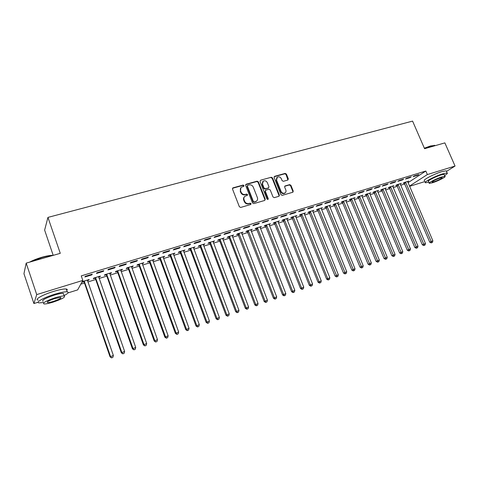 <?xml version="1.0" encoding="UTF-8"?>
<svg xmlns="http://www.w3.org/2000/svg" width="479" height="479" viewBox="0 0 479 479"><rect width="100%" height="100%" fill="white"/><g stroke="black" fill="none" stroke-linecap="round" stroke-linejoin="round"><path stroke-width="0.72" d="M244.015 185.553L243.098 185.056L233.081 187.828L232.513 189.067L239.356 206.73L240.686 207.443L250.691 204.527L251.08 203.653L250.158 203.162L248.87 203.533C246.978 203.868 245.565 203.114 244.643 201.27L244.074 199.803C243.572 198.252 243.919 197.037 245.116 196.151L247.314 195.378L247.541 194.582L246.619 194.091L245.332 194.456C243.44 194.779 242.033 194.025 241.111 192.181L240.542 190.72C240.051 189.205 240.386 188.002 241.548 187.127L243.799 186.337L244.015 185.553M243.691 186.391L243.673 185.918L242.751 185.421L232.531 188.283M250.727 204.515L250.721 203.994L249.804 203.503L248.517 203.874L248.87 203.533M247.2 195.432L247.188 194.935L246.272 194.444L244.985 194.809L245.332 194.456M287.825 180.05L288.328 178.859L286.424 174.105L285.167 173.41L274.653 176.32L274.132 177.517L280.945 194.654L282.221 195.348L292.92 192.211L293.232 191.085L290.921 185.319L289.657 184.625L284.975 185.99L284.664 187.103L285.813 189.977C286.244 191.271 285.963 192.277 284.969 192.983C283.317 193.654 282.005 193.115 281.035 191.355L276.545 180.086L277.347 177.14C279.012 176.434 280.341 176.973 281.329 178.745L282.077 180.613L283.346 181.307L287.825 180.05M408.018 182.709L425.831 171.027L81.256 275.874L82.831 280.419L77.658 289.891L68.012 292.903M425.831 171.027L427.358 174.554L455.05 166.045L446.476 171.41M38.098 302.237L33.907 303.542L23.95 273.707L26.183 263.127L60.276 253.331L47.942 217.4L412.581 121.109L424.58 148.706L444.859 142.88L455.05 166.045M26.183 263.127L36.721 294.591L82.831 280.419M258.421 181.876L257.121 181.17L246.2 184.193L245.649 185.421L252.481 202.922L253.798 203.623L264.707 200.45L265.246 199.21L258.421 181.876L258.061 182.242L256.762 181.541L245.661 184.637M260.564 180.218L271.276 177.254L272.557 177.954L279.371 195.109L279.047 196.246L274.287 197.659L273 196.959L270.228 189.953L268.941 189.253L265.887 190.121L265.354 191.343L268.246 198.665L268.012 199.462L266.965 199.036L260.025 181.433L260.564 180.218L271.276 177.254M47.942 217.4L44.631 230.094L53.199 255.367M410.03 177.631L411.299 176.787L406.731 178.182L405.474 179.02L410.03 177.631L409.856 177.23M400.222 184.146L401.372 183.385L396.881 184.768L395.684 185.571L396.893 185.193M394.726 182.307L395.959 181.469L391.289 182.894L390.062 183.732L394.726 182.307L394.552 181.9M385.11 188.822L386.284 188.031L381.691 189.444L380.524 190.241L381.763 189.858M379.063 187.091L380.266 186.259L375.488 187.72L374.297 188.552L379.063 187.091L378.889 186.678M369.656 193.594L370.854 192.78L366.16 194.229L365.022 195.019L366.291 194.63M363.04 191.989L364.208 191.163L359.316 192.66L358.16 193.48L363.04 191.989L362.866 191.57M353.843 198.462L355.077 197.641L350.269 199.12L349.173 199.905L350.466 199.504M346.64 197.001L347.766 196.18L342.76 197.713L341.641 198.528L346.64 197.001L346.467 196.582M337.665 203.449L338.928 202.611L334.013 204.126L332.953 204.904L334.276 204.497M329.845 202.138L330.935 201.318L325.804 202.886L324.732 203.701L329.845 202.138L329.672 201.707M321.116 208.551L322.409 207.694L317.379 209.245L316.356 210.018L317.709 209.598M312.649 207.389L313.697 206.581L308.44 208.185L307.404 208.994L312.649 207.389L312.47 206.958M304.165 213.778L305.5 212.904L300.345 214.49L299.363 215.257L300.752 214.826M295.028 212.778L296.034 211.975L290.651 213.616L289.657 214.418L295.028 212.778L294.854 212.335M286.819 219.125L288.184 218.238L282.909 219.861L281.969 220.615L283.388 220.178M276.976 218.292L277.934 217.502L272.413 219.184L271.473 219.975L276.976 218.292L276.796 217.849M269.042 224.603L270.449 223.699L265.043 225.358L264.151 226.112L265.606 225.663M258.468 223.95L259.378 223.166L253.72 224.891L252.828 225.675L258.468 223.95L258.289 223.495M250.84 230.213L252.283 229.291L246.745 230.998L245.895 231.734L247.392 231.273M239.494 229.746L240.35 228.974L234.542 230.746L233.704 231.519L239.494 229.746L239.314 229.291M232.177 235.961L233.662 235.021L227.986 236.77L227.19 237.5L228.722 237.027M220.029 235.698L220.831 234.932L214.873 236.752L214.089 237.512L220.029 235.698L219.849 235.231M213.053 241.859L214.574 240.901L208.754 242.691L208.012 243.41L209.586 242.931M200.06 241.799L200.803 241.045L194.69 242.913L193.965 243.661L200.06 241.799L199.881 241.326M193.438 247.906L195.007 246.924L189.037 248.763L188.349 249.475L189.959 248.978M179.559 248.062L180.242 247.32L173.967 249.236L173.308 249.972L179.559 248.062L179.386 247.583M173.32 254.104L174.931 253.11L168.806 254.99L168.183 255.69L169.829 255.181M158.519 254.493L159.13 253.768L152.687 255.732L152.094 256.457L158.519 254.493L158.339 254.008M152.675 260.468L154.334 259.45L148.047 261.384L147.484 262.067L149.179 261.546M136.904 261.103L137.449 260.384L130.827 262.408L130.306 263.115L136.904 261.103L136.725 260.606M131.48 267.001L132.671 266.635L133.186 265.959L126.737 267.947L126.24 268.617L127.983 268.078M114.697 267.887L115.17 267.186L108.362 269.264L107.913 269.958L114.697 267.887L114.517 267.384M109.721 273.707L111.032 273.305L111.481 272.641L104.853 274.683L104.428 275.341L106.218 274.79M91.866 274.862L92.261 274.18L85.268 276.317L84.897 276.994L91.866 274.862L91.693 274.353M87.37 280.598L88.807 280.155L89.184 279.508L82.376 281.604L82.023 282.245L83.861 281.682M80.801 284.143L84.484 283.005M87.843 281.969L95.734 279.526M99.093 278.491L106.835 276.096M110.194 275.06L117.792 272.713M121.145 271.671L128.6 269.366M131.953 268.33L139.263 266.073M142.622 265.037L149.795 262.815M153.148 261.779L160.184 259.606M163.537 258.57L170.44 256.433M173.793 255.397L180.571 253.301M183.912 252.271L190.564 250.212M193.911 249.176L200.438 247.158M203.779 246.128L210.185 244.146M213.526 243.116L219.813 241.171M223.148 240.141L229.321 238.231M232.65 237.201L238.71 235.327M242.039 234.303L247.984 232.465M251.307 231.435L257.145 229.633M260.468 228.603L266.198 226.83M269.515 225.807L275.144 224.064M278.455 223.046L283.981 221.334M287.286 220.316L292.711 218.64M296.01 217.616L301.339 215.969M304.638 214.951L309.865 213.335M313.158 212.317L318.29 210.73M321.583 209.712L326.624 208.155M329.905 207.138L334.857 205.611M338.132 204.593L342.994 203.09M346.269 202.078L351.041 200.605M354.31 199.593L358.993 198.144M362.256 197.138L366.86 195.713M370.117 194.708L374.638 193.312M377.889 192.307L382.332 190.935M385.577 189.929L389.936 188.582M393.175 187.582L397.456 186.259M400.689 185.253L404.893 183.954M98.62 277.131L99.997 276.706L100.404 276.054L93.686 278.119L93.303 278.772L95.111 278.209M103.362 271.353L103.793 270.659L96.896 272.767L96.483 273.455L103.362 271.353L103.183 270.845M120.672 270.33L121.923 269.946L122.408 269.282L115.87 271.294L115.409 271.958L117.169 271.413M125.875 264.468L126.384 263.761L119.672 265.815L119.187 266.516L125.875 264.468L125.696 263.971M142.149 263.713L143.832 262.684L137.461 264.642L136.934 265.324L138.653 264.791M147.783 257.774L148.364 257.055L141.832 259.049L141.269 259.768L147.783 257.774L147.604 257.283M163.064 257.265L164.698 256.259L158.495 258.169L157.902 258.858L159.573 258.343M169.111 251.259L169.758 250.523L163.399 252.463L162.77 253.193L169.111 251.259L168.931 250.774M183.445 250.984L185.032 249.996L178.984 251.858L178.332 252.559L179.96 252.062M189.876 244.913L190.588 244.164L184.397 246.056L183.702 246.799L189.876 244.913L189.702 244.434M203.306 244.865L204.85 243.895L198.959 245.709L198.246 246.422L199.833 245.931M210.107 238.728L210.88 237.967L204.85 239.811L204.096 240.566L210.107 238.728L209.934 238.261M222.675 238.895L224.178 237.943L218.43 239.716L217.664 240.44L219.214 239.961M229.824 232.704L230.65 231.932L224.771 233.728L223.962 234.494L229.824 232.704L229.645 232.243M241.566 233.069L243.027 232.141L237.422 233.866L236.602 234.602L238.111 234.135M249.038 226.83L249.924 226.052L244.194 227.8L243.326 228.579L249.038 226.83L248.864 226.375M259.995 227.387L261.42 226.477L255.948 228.16L255.079 228.908L256.552 228.453M267.779 221.1L268.713 220.316L263.127 222.022L262.205 222.807L267.779 221.1L267.605 220.651M277.982 221.849L279.371 220.951L274.03 222.591L273.114 223.346L274.551 222.903M286.059 215.52L287.041 214.724L281.586 216.382L280.622 217.179L286.059 215.52L285.879 215.071M295.543 216.436L296.89 215.556L291.681 217.161L290.717 217.921L292.124 217.49M303.89 210.065L304.919 209.263L299.603 210.886L298.585 211.688L303.89 210.065L303.716 209.628M312.691 211.149L314.002 210.287L308.913 211.856L307.907 212.622L309.284 212.197M321.301 204.749L322.367 203.934L317.176 205.521L316.122 206.329L321.301 204.749L321.122 204.317M329.438 205.988L330.72 205.138L325.744 206.671L324.702 207.449L326.043 207.036M338.294 199.551L339.401 198.737L334.336 200.282L333.234 201.096L338.294 199.551L338.12 199.126M345.802 200.941L347.047 200.108L342.192 201.605L341.108 202.389L342.419 201.988M354.885 194.48L356.035 193.66L351.089 195.169L349.951 195.989L354.885 194.48L354.711 194.061M361.795 196.013L363.01 195.198L358.262 196.659L357.142 197.45L358.424 197.055M371.099 189.528L372.285 188.696L367.447 190.175L366.273 191.001L371.099 189.528L370.926 189.115M377.428 191.193L378.614 190.391L373.967 191.822L372.818 192.618L374.069 192.229M386.936 184.684L388.158 183.852L383.434 185.295L382.224 186.127L386.936 184.684L386.769 184.277M392.708 186.475L393.87 185.696L389.331 187.091L388.146 187.894L389.373 187.517M402.42 179.954L403.671 179.116L399.055 180.523L397.815 181.361L402.42 179.954L402.246 179.553M407.653 181.846L408.791 181.098L404.348 182.469L403.138 183.271L404.336 182.9M417.556 175.332L418.838 174.488L414.323 175.865L413.048 176.709L417.556 175.332L417.383 174.931M409.467 186.103L427.358 174.554M424.951 181.547L409.569 186.343M33.907 303.542L36.721 294.591M88.807 280.155L88.645 279.676M99.997 276.706L99.83 276.233M111.032 273.305L110.865 272.832M121.923 269.946L121.756 269.479M132.671 266.635L132.503 266.168M143.281 263.366L143.113 262.905M153.747 260.139L153.585 259.678M164.081 256.954L163.92 256.499M174.284 253.81L174.122 253.355M184.355 250.703L184.193 250.254M194.3 247.637L194.139 247.194M204.12 244.613L203.952 244.17M213.82 241.626L213.652 241.182M223.394 238.674L223.226 238.237M232.848 235.758L232.686 235.327M242.194 232.878L242.027 232.447M251.421 230.034L251.253 229.609M260.534 227.226L260.366 226.801M269.539 224.447L269.378 224.028M278.437 221.705L278.275 221.286M287.232 218.999L287.065 218.58M295.92 216.316L295.753 215.903M304.5 213.67L304.339 213.263M312.991 211.059L312.823 210.646M321.373 208.473L321.211 208.066M329.666 205.916L329.498 205.515M337.857 203.389L337.695 202.994M345.958 200.893L345.796 200.497M353.963 198.426L353.801 198.031M361.885 195.989L361.735 195.63M369.71 193.576L369.59 193.169M240.895 187.726L240.542 190.72M244.985 194.809C243.093 195.133 241.685 194.378 240.769 192.54L240.201 191.079M244.476 196.719C243.512 197.629 243.26 198.773 243.727 200.15L244.074 199.803M248.517 203.874C246.625 204.216 245.218 203.461 244.296 201.617L243.727 200.15M264.833 200.402L264.875 199.557L258.061 182.242M247.757 185.265L247.368 186.121L253.367 201.467L254.283 201.964L256.325 201.264C257.54 200.39 257.888 199.168 257.385 197.605L253.283 187.151C252.373 185.331 250.978 184.577 249.104 184.888L247.757 185.265M247.404 185.535L247.02 186.487L247.368 186.121M256.576 201.09L253.924 202.306L253.008 201.815L247.02 186.487M278.952 196.294L278.988 195.456L272.18 178.32L270.904 177.625M265.432 190.45L264.983 191.696L267.869 199.013L268.246 198.665M267.875 199.527L267.869 199.013M267.36 182.709C266.354 180.906 265.001 180.367 263.3 181.104L262.486 184.068L264.067 188.073L265.36 188.78L268.629 187.816L268.941 186.696L267.36 182.709M262.767 181.589L262.121 184.433L262.486 184.068M268.491 187.948L264.989 189.133L263.701 188.433L262.121 184.433M276.832 177.601L276.167 180.451L276.545 180.086M285.071 192.917L284.574 193.33C282.921 194.001 281.616 193.462 280.646 191.708L276.167 180.451M292.801 192.265L292.831 191.432L290.525 185.672L289.262 184.984L284.694 186.295M287.921 180.014L286.035 174.476L284.777 173.781L274.144 176.739M83.49 281.263L84.202 282.197L110.068 356.849L113.361 355.454L87.352 280.071M84.214 281.035L110.523 356.472L111.559 357.891L112.882 357.334L111.745 357.741M113.361 355.454L112.882 357.334M111.559 357.891L110.068 356.849M94.746 277.796L95.453 278.724L121.325 352.813L124.624 351.418L98.596 276.611M95.507 277.563L121.822 352.424L122.822 353.843L124.139 353.286L123.019 353.688M124.624 351.418L124.139 353.286M122.822 353.843L121.325 352.813M105.853 274.377L106.554 275.299L132.432 348.826L135.725 347.437L109.697 273.192M106.643 274.132L132.964 348.425L133.922 349.844L135.246 349.287L134.138 349.688M135.725 347.437L135.246 349.287M133.922 349.844L132.432 348.826M29.638 262.133C32.925 260.313 37.027 258.684 41.942 257.241C46.756 255.894 50.493 255.265 53.157 255.343M52.606 255.535C49.882 255.63 46.373 256.283 42.086 257.492L30.764 261.809M64.078 295.585C68.096 293.477 69.144 292.226 67.222 291.831C64.869 291.621 60.647 292.441 54.558 294.28C43.811 297.549 34.877 302.572 39.104 302.884L43.481 302.524M66.755 290.466C67.527 289.669 67.359 289.178 66.258 289.005C63.899 288.777 59.671 289.573 53.582 291.406C42.835 294.645 33.919 299.704 38.152 300.052M43.086 301.345C41.422 300.339 45.122 298.273 54.187 295.16C58.57 293.831 61.617 293.238 63.33 293.382L63.683 294.417M53.217 302.093C62.132 299.016 65.797 296.98 64.216 295.986C62.51 295.854 59.468 296.459 55.079 297.794C46.008 300.926 42.302 302.973 43.96 303.949C45.745 304.063 48.828 303.441 53.217 302.093M54.744 298.579C48.918 300.584 46.529 301.908 47.589 302.536C48.732 302.614 50.714 302.213 53.54 301.345C59.306 299.357 61.671 298.046 60.641 297.405L54.744 298.579M424.352 148.185L430.537 145.945L434.908 145.436M435.339 145.616L430.801 146.095L424.442 148.4M444.596 175.494C447.015 174.057 447.865 173.206 447.152 172.955L442.877 173.775C435.088 176.11 422.801 182.505 425.484 182.774L428.849 182.218M446.416 171.284L446.212 170.811L441.937 171.614C434.142 173.937 421.879 180.355 424.568 180.649M429.202 183.044L428.501 181.415C426.585 181.218 435.423 176.619 441.015 174.943L444.099 174.35L444.243 174.679M432.489 182.75C437.974 181.08 446.799 176.559 444.961 176.32L441.877 176.931C436.291 178.613 427.436 183.188 429.346 183.373L432.489 182.75M440.177 177.978C435.082 179.847 432.393 181.23 432.112 182.134L434.13 181.733C439.183 179.882 441.86 178.505 442.171 177.589L440.177 177.978M116.81 271L117.511 271.922L143.389 344.892L146.682 343.503L120.648 269.821M117.636 270.749L143.957 344.479L144.88 345.904L146.197 345.347L145.107 345.742M146.682 343.503L146.197 345.347M144.88 345.904L143.389 344.892M127.624 267.671L128.318 268.581L154.196 341.018L157.489 339.629L131.456 266.492M128.48 267.408L154.801 340.593L155.687 342.012L157.004 341.461L155.932 341.844M157.489 339.629L157.004 341.461M155.687 342.012L154.196 341.018M138.293 264.39L138.982 265.294L164.86 337.186L168.147 335.803L142.119 263.211M139.185 264.115L165.5 336.755L166.608 338.006L166.351 338.18L167.668 337.623L166.608 338.006M168.147 335.803L167.668 337.623M166.351 338.18L164.86 337.186M148.825 261.145L149.514 262.043L175.386 333.414L178.673 332.031L152.639 259.971M149.747 260.863L176.056 332.965L177.146 334.216L176.877 334.39L178.188 333.839L177.146 334.216M178.673 332.031L178.188 333.839M176.877 334.39L175.386 333.414M159.22 257.942L159.902 258.84L185.768 329.684L189.055 328.307L163.028 256.774M160.172 257.648L186.469 329.229L187.54 330.474L187.259 330.654L188.576 330.103L187.54 330.474M189.055 328.307L188.576 330.103M187.259 330.654L185.768 329.684M169.482 254.786L170.165 255.672L196.019 326.007L199.3 324.63L173.284 253.613M170.464 254.481L196.749 325.546L197.803 326.786L197.51 326.965L198.821 326.415L197.803 326.786M199.3 324.63L198.821 326.415M197.51 326.965L196.019 326.007M179.613 251.667L180.29 252.547L206.138 322.379L209.413 321.002L183.403 250.499M180.619 251.355L206.898 321.906L207.928 323.139L207.623 323.331L208.934 322.78L207.928 323.139M209.413 321.002L208.934 322.78M207.623 323.331L206.138 322.379M189.618 248.583L190.289 249.463L216.125 318.792L219.394 317.421L193.396 247.421M190.648 248.266L216.915 318.313L217.927 319.541L217.61 319.738L218.921 319.188L217.927 319.541M219.394 317.421L218.921 319.188M217.61 319.738L216.125 318.792M199.492 245.541L200.156 246.416L225.98 315.254L229.249 313.883L203.264 244.38M200.551 245.218L226.801 314.763L227.794 315.996L227.465 316.188L228.776 315.643L227.794 315.996M229.249 313.883L228.776 315.643M227.465 316.188L225.98 315.254M209.245 242.542L209.904 243.404L235.716 311.763L238.979 310.398L213.011 241.38M210.329 242.206L236.56 311.266L237.536 312.488L237.195 312.685L238.5 312.14L237.536 312.488M238.979 310.398L238.5 312.14M237.195 312.685L235.716 311.763M218.873 239.578L219.532 240.434L245.32 308.314L248.583 306.949L222.633 238.416M219.987 239.237L246.194 307.805L247.152 309.027L246.805 309.23L248.11 308.686L247.152 309.027M248.583 306.949L248.11 308.686M246.805 309.23L245.32 308.314M228.387 236.65L229.04 237.5L254.81 304.913L258.067 303.548L232.135 235.494M229.519 236.297L255.708 304.393L256.654 305.614L256.289 305.818L257.594 305.273L256.654 305.614M258.067 303.548L257.594 305.273M256.289 305.818L254.81 304.913M237.782 233.752L264.18 301.548L267.438 300.189L241.518 232.602M238.937 233.399L265.103 301.022L266.031 302.237L265.659 302.447L266.959 301.902L266.031 302.237M267.438 300.189L266.959 301.902M265.659 302.447L264.18 301.548M247.062 230.896L273.437 298.225L276.682 296.872L250.792 229.746M248.242 230.537L274.383 297.698L275.293 298.908L274.91 299.118L276.209 298.573L275.293 298.908M276.682 296.872L276.209 298.573M274.91 299.118L273.437 298.225M256.229 228.076L282.574 294.95L285.819 293.591L259.947 226.932M257.433 227.705L283.544 294.411L284.436 295.615L284.047 295.83L285.346 295.292L284.436 295.615M285.819 293.591L285.346 295.292M284.047 295.83L282.574 294.95M265.282 225.286L291.603 291.711L294.842 290.358L268.994 224.142M266.51 224.908L292.597 291.16L293.471 292.364L293.076 292.585L294.369 292.04L293.471 292.364M294.842 290.358L294.369 292.04M293.076 292.585L291.603 291.711M274.228 222.531L300.519 288.508L303.758 287.161L277.934 221.394M275.473 222.148L301.536 287.957L302.399 289.154L301.992 289.376L303.285 288.837L302.399 289.154M303.758 287.161L303.285 288.837M301.992 289.376L300.519 288.508M283.071 219.813L309.326 285.346L312.559 283.999L286.765 218.675M284.334 219.418L310.368 284.789L311.212 285.981L310.799 286.208L312.092 285.67L311.212 285.981M312.559 283.999L312.092 285.67M310.799 286.208L309.326 285.346M291.807 217.119L318.032 282.227L321.259 280.88L295.489 215.987M293.088 216.724L319.092 281.658L319.924 282.849L319.499 283.077L320.786 282.538L319.924 282.849M321.259 280.88L320.786 282.538M319.499 283.077L318.032 282.227M300.435 214.46L326.63 279.137L329.851 277.796L304.111 213.329M301.74 214.059L327.714 278.568L328.528 279.754L328.097 279.981L329.384 279.449L328.528 279.754M329.851 277.796L329.384 279.449M328.097 279.981L326.63 279.137M308.967 211.838L335.126 276.09L338.342 274.754L312.631 210.706M310.29 211.431L337.03 276.694L336.587 276.928L337.875 276.389L337.03 276.694M338.342 274.754L337.875 276.389M336.587 276.928L335.126 276.09M317.397 209.239L343.521 273.078L346.736 271.743L321.056 208.114M318.739 208.826L345.431 273.671L344.982 273.904L346.269 273.371L345.431 273.671M346.736 271.743L346.269 273.371M344.982 273.904L343.521 273.078M325.732 206.677L351.82 270.102L355.029 268.767L329.378 205.551M327.091 206.257L353.736 270.683L353.28 270.922L354.562 270.39L353.736 270.683M355.029 268.767L354.562 270.39M353.28 270.922L351.82 270.102M333.977 204.15L360.022 267.156L363.22 265.827L337.611 203.018M335.342 203.713L361.938 267.731L361.477 267.971L362.759 267.438L361.938 267.731M363.22 265.827L362.759 267.438M361.477 267.971L360.022 267.156M342.126 201.653L368.123 264.246L371.321 262.923L345.742 200.515M343.503 201.204L370.051 264.815L369.578 265.055L370.86 264.528L370.051 264.815M371.321 262.923L370.86 264.528M369.578 265.055L368.123 264.246M350.185 199.18L376.135 261.372L379.326 260.049L353.783 198.037M351.568 198.719L378.069 261.935L377.59 262.175L378.865 261.648L378.069 261.935M379.326 260.049L378.865 261.648M377.59 262.175L376.135 261.372M358.148 196.737L384.056 258.534L387.242 257.211L361.735 195.588M359.543 196.264L385.99 259.079L385.505 259.325L386.781 258.798L385.99 259.079M387.242 257.211L386.781 258.798M385.505 259.325L384.056 258.534M366.028 194.318L391.888 255.72L395.061 254.409L369.602 193.312M367.429 193.833L393.822 256.265L393.331 256.51L394.6 255.984L393.822 256.265M395.061 254.409L394.6 255.984M393.331 256.51L391.888 255.72M373.812 191.929L399.624 252.948L402.797 251.631L377.362 190.78M375.225 191.432L401.57 253.481L401.067 253.726L402.336 253.199L401.57 253.481M402.797 251.631L402.336 253.199M401.067 253.726L399.624 252.948M381.512 189.57L407.276 250.2L410.443 248.888L385.05 188.409M382.937 189.061L409.222 250.727L408.719 250.972L409.982 250.451L409.222 250.727M410.443 248.888L409.982 250.451M408.719 250.972L407.276 250.2M389.122 187.229L414.844 247.487L418.005 246.176L392.648 186.074M390.559 186.714L416.796 248.002L416.281 248.254L417.544 247.733L416.796 248.002M418.005 246.176L417.544 247.733M416.281 248.254L414.844 247.487M396.654 184.918L422.328 244.799L425.478 243.494L400.163 183.756M398.097 184.391L424.28 245.308L423.759 245.559L425.023 245.038L424.28 245.308M425.478 243.494L425.023 245.038M423.759 245.559L422.328 244.799M404.102 182.631L429.723 242.146L432.872 240.841L407.599 181.469M405.551 182.098L431.681 242.643L431.16 242.901L432.417 242.38L431.681 242.643M432.872 240.841L432.417 242.38M431.16 242.901L429.723 242.146M242.751 185.421L243.098 185.056M249.804 203.503L250.158 203.162M246.272 194.444L246.619 194.091M240.769 192.54L241.111 192.181M244.296 201.617L244.643 201.27M232.752 188.187L233.081 187.828M264.875 199.557L265.246 199.21M245.853 184.559L246.2 184.193M256.762 181.541L257.121 181.17M253.008 201.815L253.367 201.467M253.924 202.306L254.283 201.964M255.271 201.916L255.636 201.569M272.18 178.32L272.557 177.954M278.988 195.456L279.371 195.109M264.983 191.696L265.354 191.343M263.701 188.433L264.067 188.073M264.989 189.133L265.36 188.78M268.036 188.271L268.408 187.912M280.646 191.708L281.035 191.355M284.789 186.259L285.179 185.9M289.262 184.984L289.657 184.625M290.525 185.672L290.921 185.319M292.831 191.432L293.232 191.085M274.275 176.691L274.653 176.32M284.777 173.781L285.167 173.41M286.035 174.476L286.424 174.105M287.939 179.218L288.328 178.859M83.981 281.82L84.34 281.179M84.202 282.197L84.561 281.556M95.231 278.347L95.626 277.7M95.453 278.724L95.848 278.077M106.338 274.928L106.769 274.269M106.554 275.299L106.985 274.647M117.289 271.545L117.756 270.886M117.511 271.922L117.978 271.258M128.103 268.216L128.6 267.545M128.318 268.581L128.821 267.917M138.766 264.929L139.305 264.246M138.982 265.294L139.521 264.618M149.298 261.678L149.867 260.995M149.514 262.043L150.083 261.36M159.687 258.474L160.291 257.786M159.902 258.84L160.507 258.145M169.949 255.313L170.578 254.612M170.165 255.672L170.793 254.972M180.074 252.188L180.739 251.487M180.29 252.547L180.948 251.846M190.073 249.104L190.768 248.397M190.289 249.463L190.977 248.751M199.947 246.062L200.665 245.35M200.156 246.416L200.881 245.703M209.694 243.057L210.443 242.338M209.904 243.404L210.652 242.685M219.322 240.087L220.101 239.362M219.532 240.434L220.31 239.71M228.83 237.159L229.633 236.422M229.04 237.5L229.842 236.77M238.225 234.261L239.051 233.524M238.428 234.602L239.261 233.866M247.499 231.399L248.35 230.662M247.709 231.74L248.559 231.004M256.666 228.573L257.54 227.83M256.87 228.914L257.744 228.172M265.719 225.783L266.617 225.034M265.923 226.118L266.821 225.369M274.659 223.028L275.581 222.274M274.862 223.364L275.784 222.609M283.496 220.304L284.442 219.544M283.7 220.633L284.646 219.879M292.232 217.61L293.196 216.849M292.429 217.939L293.399 217.179M300.86 214.951L301.848 214.185M301.057 215.275L302.045 214.514M309.386 212.317L310.392 211.55M309.59 212.646L310.596 211.874M317.816 209.718L318.846 208.946M318.014 210.047L319.044 209.275M326.145 207.15L327.193 206.377M326.343 207.473L327.391 206.7M334.384 204.611L335.45 203.832M334.581 204.934L335.647 204.156M342.521 202.102L343.605 201.318M342.719 202.419L343.802 201.641M350.568 199.623L351.67 198.833M350.766 199.941L351.867 199.15M358.526 197.168L359.645 196.378M358.723 197.486L359.843 196.695M366.393 194.743L367.531 193.953M366.585 195.055L367.722 194.264M374.171 192.342L375.326 191.552M374.362 192.654L375.518 191.863M381.865 189.971L383.032 189.175M382.056 190.283L383.224 189.486M389.469 187.63L390.654 186.828M389.661 187.936L390.846 187.139M396.989 185.307L398.193 184.505M397.181 185.613L398.384 184.81M404.432 183.014L405.647 182.212M404.623 183.319L405.839 182.517M232.549 188.247L232.83 187.942M255.96 201.611L256.325 201.264M268.252 188.175L268.629 187.816M284.574 193.33L284.969 192.983M67.222 291.831L66.258 289.005M63.33 293.382L64.216 295.986M47.367 301.878L47.589 302.536M434.315 145.281L434.675 145.412M447.152 172.955L446.212 170.811M444.099 174.35L444.961 176.32"/></g></svg>
